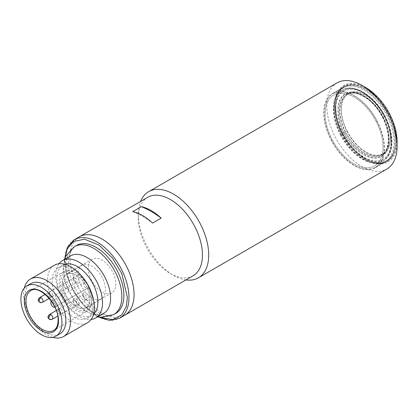 <?xml version="1.0" encoding="UTF-8"?>
<svg xmlns="http://www.w3.org/2000/svg" width="418" height="418" viewBox="0 0 418 418"><rect width="100%" height="100%" fill="white"/><g stroke="black" fill="none" stroke-linecap="round" stroke-linejoin="round"><path stroke-width="0.31" stroke-dasharray="2.09 1.57" d="M91.84 297.7A19.348 11.171 -120 0 0 101.511 298.661A19.348 11.171 -120 0 0 104.479 283.158A19.348 11.171 -120 0 0 91.84 266.109A19.348 11.171 -120 0 0 82.168 265.148A19.348 11.171 -120 0 0 79.201 280.65A19.348 11.171 -120 0 0 91.84 297.7M76.207 275.133A19.348 11.171 60 0 1 88.846 292.182A19.348 11.171 60 0 1 85.878 307.685A19.348 11.171 60 0 1 76.207 306.728A19.348 11.171 60 0 1 63.567 289.679A19.348 11.171 60 0 1 66.535 274.177A19.348 11.171 60 0 1 76.207 275.133M86.954 298.264A2.764 1.594 60 0 1 86.385 299.528A2.764 1.594 60 0 1 85 299.392L85.977 299.957A4.143 2.393 60 0 1 83.046 294.878A4.143 2.393 60 0 1 85.977 293.185A4.143 2.393 60 0 1 88.909 298.264A4.143 2.393 60 0 1 85.977 299.957L85 299.392A2.764 1.594 60 0 1 83.046 296.007A2.764 1.594 60 0 1 83.621 294.742A2.764 1.594 60 0 1 85 294.878A2.764 1.594 60 0 1 86.954 298.264M77.184 303.907A2.764 1.594 60 0 1 76.609 305.171A2.764 1.594 60 0 1 75.23 305.035L76.207 305.6A4.143 2.393 60 0 1 73.275 300.521A4.143 2.393 60 0 1 76.207 298.828A4.143 2.393 60 0 1 79.138 303.907A4.143 2.393 60 0 1 76.207 305.6L75.23 305.035A2.764 1.594 60 0 1 73.275 301.65A2.764 1.594 60 0 1 73.845 300.385A2.764 1.594 60 0 1 75.23 300.521A2.764 1.594 60 0 1 77.184 303.907M75.23 277.954A2.764 1.594 60 0 1 77.032 280.389A2.764 1.594 60 0 1 76.609 282.605A2.764 1.594 60 0 1 75.23 282.469L76.207 283.033A4.143 2.393 60 0 1 73.275 277.954A4.143 2.393 60 0 1 76.207 276.261A4.143 2.393 60 0 1 79.138 281.34A4.143 2.393 60 0 1 76.207 283.033L75.23 282.469A2.764 1.594 60 0 1 73.275 279.083A2.764 1.594 60 0 1 73.845 277.818A2.764 1.594 60 0 1 75.23 277.954M67.413 286.983A2.764 1.594 60 0 1 66.838 288.248A2.764 1.594 60 0 1 65.459 288.112L66.436 288.676A4.143 2.393 60 0 1 63.505 283.597A4.143 2.393 60 0 1 66.436 281.904A4.143 2.393 60 0 1 69.367 286.983A4.143 2.393 60 0 1 66.436 288.676L65.459 288.112A2.764 1.594 60 0 1 63.505 284.726A2.764 1.594 60 0 1 64.074 283.461A2.764 1.594 60 0 1 65.459 283.597A2.764 1.594 60 0 1 67.413 286.983M70.543 255.905A33.163 19.15 -120 0 0 63.677 271.089A33.163 19.15 -120 0 0 78.15 304.461A33.163 19.15 -120 0 0 103.711 313.348M54.413 265.216A33.163 19.15 -120 0 0 47.542 280.4A33.163 19.15 -120 0 0 62.021 313.777A33.163 19.15 -120 0 0 87.576 322.659M52.673 337.326A33.163 19.15 60 0 1 23.57 294.241A33.163 19.15 60 0 1 24.26 288.112M93.209 304.811A29.02 16.757 -120 0 0 80.543 275.603A29.02 16.757 -120 0 0 58.18 267.828A29.02 16.757 -120 0 0 52.166 281.115A29.02 16.757 -120 0 0 64.837 310.318A29.02 16.757 -120 0 0 87.2 318.093A29.02 16.757 -120 0 0 93.209 304.811M59.837 333.888A29.02 16.757 60 0 1 37.474 326.113A29.02 16.757 60 0 1 24.808 296.911A29.02 16.757 60 0 1 30.817 283.629M64.847 264.254A29.02 16.757 -120 0 0 62.867 265.122A29.02 16.757 -120 0 0 56.858 278.409A29.02 16.757 -120 0 0 69.524 307.611A29.02 16.757 -120 0 0 91.887 315.386A29.02 16.757 -120 0 0 93.627 314.106M58.948 263.753A33.163 19.15 -120 0 0 55.62 275.739A33.163 19.15 -120 0 0 67.507 306.159A33.163 19.15 -120 0 0 91.119 319.467M51.492 301.373A3.318 1.912 60 0 1 51.529 301.352L85.115 281.957A22.938 13.245 -120 0 0 75.423 272.651A22.938 13.245 -120 0 0 63.954 271.517A22.938 13.245 -120 0 0 59.204 282.019A22.938 13.245 -120 0 0 69.216 305.103A22.938 13.245 -120 0 0 86.892 311.248A22.938 13.245 -120 0 0 91.647 300.746A22.938 13.245 -120 0 0 88.433 287.704L54.842 307.094A3.318 1.912 60 0 1 54.805 307.115M76.515 245.434A39.245 22.661 -120 0 0 68.39 263.403A39.245 22.661 -120 0 0 85.518 302.893A39.245 22.661 -120 0 0 115.765 313.411M87.675 288.138A3.318 1.912 -120 0 1 87.456 288.237A19.484 11.249 60 0 0 84.164 282.537A3.318 1.912 -120 0 0 83.673 283.911A3.318 1.912 -120 0 0 84.985 287.103A3.318 1.912 -120 0 0 87.456 288.237A19.484 11.249 60 0 1 89.985 298.886A19.484 11.249 60 0 1 85.946 307.805A19.484 11.249 60 0 1 70.935 302.585A19.484 11.249 60 0 1 62.428 282.976A19.484 11.249 60 0 1 66.462 274.056A19.484 11.249 60 0 1 84.164 282.537A3.318 1.912 -120 0 1 84.358 282.396L85.34 281.831A21.835 12.608 -120 0 0 76.207 273.106A21.835 12.608 -120 0 0 60.767 282.019A21.835 12.608 -120 0 0 76.207 308.756A21.835 12.608 -120 0 0 91.647 299.847L91.647 300.746M91.647 299.847A21.835 12.608 -120 0 0 88.653 287.574M88.224 268.084A19.484 11.249 -120 0 0 96.73 287.694A19.484 11.249 -120 0 0 111.747 292.913A19.484 11.249 -120 0 0 115.781 283.994A19.484 11.249 -120 0 0 107.274 264.385A19.484 11.249 -120 0 0 92.263 259.165A19.484 11.249 -120 0 0 88.224 268.084M79.342 236.781A45.327 26.167 -120 0 0 69.952 257.535A45.327 26.167 -120 0 0 89.739 303.149A45.327 26.167 -120 0 0 124.663 315.292A45.327 26.167 60 0 1 102.002 313.045A45.327 26.167 60 0 1 72.392 273.106A45.327 26.167 60 0 1 79.342 236.781M88.433 287.704L54.842 307.094M53.065 300.464A22.938 13.245 60 0 1 56.383 306.206M344.354 132.981C351.684 149.007 371.1 161.933 379.899 156.64C390.114 154.075 391.603 132.511 382.622 117.165C375.291 101.14 355.875 88.208 347.071 93.501C336.856 96.067 335.372 117.63 344.354 132.981M340.362 134.821A40.901 23.617 -120 0 0 382.768 161.17A40.901 23.617 -120 0 0 391.238 142.449A40.901 23.617 -120 0 0 384.267 116.674A40.901 23.617 -120 0 0 362.312 92.352A40.901 23.617 -120 0 0 341.861 90.325A40.901 23.617 -120 0 0 340.362 134.821M332.153 139.56A40.901 23.617 -120 0 0 374.559 165.909A40.901 23.617 -120 0 0 376.059 121.413A40.901 23.617 -120 0 0 333.653 95.064A40.901 23.617 -120 0 0 332.153 139.56A40.901 23.617 60 0 1 333.653 95.064A40.901 23.617 60 0 1 376.059 121.413A40.901 23.617 60 0 1 374.559 165.909A40.901 23.617 60 0 1 332.153 139.56M342.426 133.776A39.245 22.661 -120 0 0 373.122 160.684A39.245 22.661 -120 0 0 391.238 141.091A39.245 22.661 -120 0 0 384.55 116.366A39.245 22.661 -120 0 0 363.488 93.026A39.245 22.661 -120 0 0 338.272 97.133A39.245 22.661 -120 0 0 342.426 133.776M347.29 131.377A34.548 19.944 -120 0 0 383.107 153.636A34.548 19.944 -120 0 0 384.372 116.052A34.548 19.944 -120 0 0 348.56 93.799A34.548 19.944 -120 0 0 347.29 131.377M342.128 133.896C350.31 151.786 371.983 166.218 381.812 160.313C393.213 157.445 394.869 133.379 384.847 116.246C376.66 98.355 354.986 83.924 345.163 89.828C333.763 92.697 332.101 116.763 342.128 133.896M341.302 134.141A42.422 24.495 -120 0 0 364.073 159.373A42.422 24.495 -120 0 0 385.286 161.473A42.422 24.495 -120 0 0 386.838 115.321A42.422 24.495 -120 0 0 342.859 87.994A42.422 24.495 -120 0 0 334.076 107.416A42.422 24.495 -120 0 0 341.302 134.141M376.874 121.079A42.422 24.495 60 0 1 375.317 167.226A42.422 24.495 60 0 1 331.338 139.894A42.422 24.495 60 0 1 332.895 93.747A42.422 24.495 60 0 1 376.874 121.079M341.401 134.037A42.976 24.814 -120 0 0 364.465 159.598A42.976 24.814 -120 0 0 385.95 161.724A42.976 24.814 -120 0 0 387.528 114.976A42.976 24.814 -120 0 0 342.974 87.289A42.976 24.814 -120 0 0 334.076 106.961A42.976 24.814 -120 0 0 341.401 134.037M342.379 133.473A42.976 24.814 -120 0 0 386.927 161.16A42.976 24.814 -120 0 0 395.83 141.488A42.976 24.814 -120 0 0 388.505 114.412A42.976 24.814 -120 0 0 365.442 88.851A42.976 24.814 -120 0 0 343.951 86.725A42.976 24.814 -120 0 0 342.379 133.473M343.063 133.128A42.422 24.495 -120 0 0 376.247 162.215A42.422 24.495 -120 0 0 395.83 141.038A42.422 24.495 -120 0 0 388.599 114.307A42.422 24.495 -120 0 0 365.834 89.081A42.422 24.495 -120 0 0 338.575 93.512A42.422 24.495 -120 0 0 343.063 133.128M345.43 132.407A35.102 20.263 60 0 1 346.721 94.222A35.102 20.263 60 0 1 364.266 95.962A35.102 20.263 60 0 1 383.107 116.836A35.102 20.263 60 0 1 389.085 138.948A35.102 20.263 60 0 1 381.817 155.015A35.102 20.263 60 0 1 345.43 132.407M384.67 115.932A35.102 20.263 -120 0 0 348.283 93.318A35.102 20.263 -120 0 0 346.992 131.503A35.102 20.263 -120 0 0 383.379 154.117A35.102 20.263 -120 0 0 384.67 115.932M344.056 133.102A36.204 20.905 60 0 1 340.226 99.296A36.204 20.905 60 0 1 363.488 95.508A36.204 20.905 60 0 1 382.919 117.04A36.204 20.905 60 0 1 389.085 139.852A36.204 20.905 60 0 1 372.375 157.926A36.204 20.905 60 0 1 344.056 133.102M337.049 82.889A49.747 28.722 -120 0 0 329.426 122.756A49.747 28.722 -120 0 0 361.925 166.594A49.747 28.722 -120 0 0 386.796 169.055M185.942 279.914A49.747 28.722 60 0 1 173.527 275.363L173.527 275.363A49.747 28.722 60 0 1 138.353 214.434A49.747 28.722 60 0 1 140.615 201.408M365.834 87.613A44.219 25.529 -120 0 0 334.562 105.665A44.219 25.529 -120 0 0 365.834 159.822A44.219 25.529 -120 0 0 397.1 141.77M193.064 275.802A45.327 26.167 60 0 1 170.403 273.555A45.327 26.167 60 0 1 138.353 218.044L138.353 214.434M138.353 218.044A45.327 26.167 60 0 1 147.742 197.296M365.834 88.287A43.394 25.054 -120 0 0 335.147 106.005A43.394 25.054 -120 0 0 365.828 159.148A43.394 25.054 -120 0 0 365.834 159.148A43.394 25.054 -120 0 0 396.515 141.43A43.394 25.054 -120 0 0 365.834 88.287M365.442 158.918L365.834 159.148L365.442 158.918A42.84 24.735 60 0 1 335.147 106.454A42.84 24.735 60 0 1 344.019 86.845A42.84 24.735 60 0 1 365.442 88.966A42.84 24.735 60 0 1 393.427 126.717A42.84 24.735 60 0 1 386.859 161.045A42.84 24.735 60 0 1 365.442 158.918M132.736 211.649A88.438 51.064 60 0 1 142.653 216.461A88.438 51.064 60 0 1 152.57 223.102M354.103 165.465A42.84 24.735 60 0 1 326.118 127.715A42.84 24.735 60 0 1 332.686 93.386A42.84 24.735 60 0 1 354.103 95.508A42.84 24.735 60 0 1 382.094 133.258A42.84 24.735 60 0 1 375.526 167.587A42.84 24.735 60 0 1 354.103 165.465M170.403 273.555L173.527 275.363M60.573 313.495A2.764 1.594 120 0 1 59.189 313.636A2.764 1.594 120 0 1 58.619 312.366A2.764 1.594 -60 0 1 60.573 308.986A2.764 1.594 60 0 1 62.528 312.366A2.764 1.594 60 0 1 61.953 313.636A2.764 1.594 60 0 1 60.573 313.495A2.764 1.594 60 0 1 58.619 310.114A2.764 1.594 60 0 1 59.189 308.845A2.764 1.594 60 0 1 60.573 308.986M49.418 319.274A2.764 1.594 120 0 0 50.803 319.138A2.764 1.594 60 0 1 48.849 315.752A2.764 1.594 60 0 1 49.418 314.488M52.182 319.274A2.764 1.594 60 0 1 50.803 319.138M48.849 293.185A2.764 1.594 180 0 0 48.039 294.314A2.764 1.594 180 0 0 48.849 295.442A2.764 1.594 0 0 0 52.757 295.442A2.764 1.594 60 0 1 52.182 296.707A2.764 1.594 60 0 1 50.803 296.571A2.764 1.594 60 0 1 48.849 293.185A2.764 1.594 60 0 1 49.418 291.921A2.764 1.594 60 0 1 50.803 292.057A2.764 1.594 60 0 1 52.757 295.442M39.647 302.35A2.764 1.594 120 0 0 41.027 302.214A2.764 1.594 60 0 1 39.073 298.828A2.764 1.594 60 0 1 39.647 297.564M42.411 302.35A2.764 1.594 60 0 1 41.027 302.214M63.954 271.517L30.733 290.698A22.938 13.245 60 0 1 48.41 296.843A22.938 13.245 60 0 1 58.421 319.927A22.938 13.245 60 0 1 53.671 330.429L86.892 311.248M74.482 246.61A39.245 22.661 -120 0 0 66.358 264.573A39.245 22.661 -120 0 0 83.49 304.069A39.245 22.661 -120 0 0 113.733 314.582M74.258 239.718A45.327 26.167 -120 0 0 64.874 260.466A45.327 26.167 -120 0 0 84.655 306.08A45.327 26.167 -120 0 0 119.585 318.223M99.066 317.058L83.297 304.931L71.854 288.143L66.258 272.802L64.874 261.37L65.009 258.068M382.81 116.956A34.548 19.944 60 0 1 381.54 154.54A34.548 19.944 60 0 1 345.728 132.281A34.548 19.944 60 0 1 346.992 94.703A34.548 19.944 60 0 1 382.81 116.956M340.754 134.596A40.901 23.617 -120 0 0 383.154 160.946A40.901 23.617 -120 0 0 384.659 116.45A40.901 23.617 -120 0 0 342.253 90.1A40.901 23.617 -120 0 0 340.754 134.596M83.621 294.742L59.189 308.845C56.435 311.969 58.254 312.57 59.189 313.636C59.534 314.08 60.453 314.08 61.953 313.636L86.385 299.528M73.845 277.818L49.418 291.921L48.039 294.314C48.425 295.735 48.619 297.768 52.182 296.707L76.609 282.605M101.511 298.661L85.878 307.685M73.845 300.385L56.231 310.553M64.074 283.461L45.175 294.371M82.168 265.148L66.535 274.177M83.046 296.007L83.046 294.878M73.275 301.65L73.275 300.521M73.275 279.083L73.275 277.954M63.505 284.726L63.505 283.597M76.609 305.171L57.71 316.081M66.838 288.248L49.225 298.415M97.723 316.807L84.593 310.553L73.505 299.032L65.887 284.376L63.118 269.087L64.555 259.359M97.791 316.818L85.147 307.209L74.352 293.143L67.105 276.857L64.55 260.921L64.581 259.291M62.867 265.122L58.18 267.828M111.747 292.913L85.946 307.805M91.887 315.386L87.2 318.093M76.207 273.106L75.423 272.651M92.263 259.165L66.462 274.056M348.56 93.799L346.992 94.703C355.629 88.799 373.708 99.599 382.423 117.223C390.861 132.835 389.947 150.36 381.54 154.54L383.107 153.636M382.768 161.17L383.154 160.946C395.088 153.511 394.096 133.703 385.046 116.183C374.862 95.837 353.994 82.686 342.253 90.1L341.861 90.325M391.238 141.091L391.238 142.449M363.488 93.026L362.312 92.352M385.286 161.473L375.317 167.226M364.073 159.373L364.465 159.598M386.927 161.16L385.95 161.724M395.83 141.038L395.83 141.488M348.283 93.318L346.721 94.222M364.266 95.962L363.488 95.508M342.859 87.994L332.895 93.747M334.076 107.416L334.076 106.961M343.951 86.725L342.974 87.289M365.834 89.081L365.442 88.851M383.379 154.117L381.817 155.015M389.085 138.948L389.085 139.852M335.147 106.454L335.147 106.005M344.019 86.845L332.686 93.386M386.859 161.045L375.526 167.587"/><path stroke-width="0.63" d="M91.119 319.467A33.163 19.15 -120 0 0 95.654 317.999L103.711 313.348A33.163 19.15 -120 0 0 110.577 298.165A33.163 19.15 -120 0 0 96.103 264.787A33.163 19.15 -120 0 0 70.543 255.905L62.491 260.555A33.163 19.15 -120 0 0 58.948 263.753M63.604 336.5L87.576 322.659A33.163 19.15 -120 0 0 94.447 307.481A33.163 19.15 -120 0 0 79.969 274.103A33.163 19.15 -120 0 0 54.413 265.216L30.441 279.057A33.163 19.15 60 0 1 55.996 287.945A33.163 19.15 60 0 1 70.475 321.322A33.163 19.15 60 0 1 63.604 336.5A33.163 19.15 60 0 1 52.673 337.326M24.26 288.112A33.163 19.15 60 0 1 30.441 279.057M26.909 285.881L30.817 283.629A29.02 16.757 60 0 1 53.18 291.398A29.02 16.757 60 0 1 65.851 320.606A29.02 16.757 60 0 1 59.837 333.888L55.928 336.145A29.02 16.757 60 0 1 33.565 328.37A29.02 16.757 60 0 1 20.9 299.168A29.02 16.757 60 0 1 26.909 285.881A29.02 16.757 60 0 1 49.272 293.655A29.02 16.757 60 0 1 61.942 322.863A29.02 16.757 60 0 1 55.928 336.145M93.627 314.106A29.02 16.757 -120 0 0 97.901 302.099A29.02 16.757 -120 0 0 86.432 274.218A29.02 16.757 -120 0 0 64.847 264.254M95.654 317.999A33.163 19.15 -120 0 0 102.525 302.815A33.163 19.15 -120 0 0 88.046 269.438A33.163 19.15 -120 0 0 62.491 260.555M74.482 246.61A39.245 22.661 -120 0 1 104.73 257.122A39.245 22.661 -120 0 1 121.857 296.618A39.245 22.661 -120 0 1 113.733 314.582L115.765 313.411A39.245 22.661 -120 0 0 123.89 295.442A39.245 22.661 -120 0 0 106.762 255.947A39.245 22.661 -120 0 0 76.515 245.434L74.482 246.61L65.866 256.072L64.555 259.359M54.805 307.115A3.318 1.912 60 0 1 52.266 306.18A3.318 1.912 60 0 1 50.839 302.867A3.318 1.912 60 0 1 51.492 301.373M134.053 294.544A45.327 26.167 -120 0 0 114.266 248.929A45.327 26.167 -120 0 0 79.342 236.781A45.327 26.167 60 0 1 102.002 239.028A45.327 26.167 60 0 1 131.613 278.968A45.327 26.167 60 0 1 124.663 315.292A45.327 26.167 -120 0 0 134.053 294.544M198.404 277.824L386.796 169.055A49.747 28.722 -120 0 0 397.1 146.284A49.747 28.722 -120 0 0 361.925 85.356L361.925 85.356A49.747 28.722 -120 0 0 337.049 82.889L148.656 191.658A49.747 28.722 60 0 1 173.527 194.124A49.747 28.722 60 0 1 208.707 255.053A49.747 28.722 60 0 1 198.404 277.824A49.747 28.722 60 0 1 185.942 279.914M397.1 146.284L397.1 141.77A44.219 25.529 -120 0 0 365.834 87.613L361.925 85.356L365.834 87.613M74.258 239.718L147.742 197.296A45.327 26.167 60 0 1 170.403 199.538A45.327 26.167 60 0 1 202.453 255.053A45.327 26.167 60 0 1 193.064 275.802L119.585 318.223A45.327 26.167 -120 0 0 128.974 297.475A45.327 26.167 -120 0 0 109.187 251.861A45.327 26.167 -120 0 0 74.258 239.718L67.329 247.372L64.581 259.291M140.615 201.408A49.747 28.722 60 0 1 148.656 191.658M151.253 210.594A45.327 26.167 60 0 1 161.17 218.139L152.57 223.102A45.327 26.167 -120 0 0 142.653 215.563A45.327 26.167 -120 0 0 132.736 211.649L141.331 206.685A45.327 26.167 60 0 1 151.253 210.594M161.17 218.139A88.438 51.064 -120 0 0 151.253 211.498A88.438 51.064 -120 0 0 141.331 206.685M49.418 319.274A2.764 1.594 120 0 1 48.849 318.009A2.764 1.594 -60 0 1 50.803 314.623A2.764 1.594 60 0 1 52.757 318.009A2.764 1.594 60 0 1 52.182 319.274C50.682 319.723 49.763 319.723 49.418 319.274C48.483 318.213 46.664 317.612 49.418 314.488A2.764 1.594 60 0 1 50.803 314.623M39.647 302.35A2.764 1.594 120 0 1 39.073 301.085A2.764 1.594 -60 0 1 41.027 297.7A2.764 1.594 60 0 1 42.981 301.085A2.764 1.594 60 0 1 42.411 302.35C40.912 302.794 39.992 302.794 39.647 302.35C38.712 301.289 36.894 300.688 39.647 297.564A2.764 1.594 60 0 1 41.027 297.7M24.416 301.2C23.732 306.546 28.837 323.114 41.419 330.648C54.006 337.645 59.105 326.97 58.421 320.831C59.105 315.48 54.006 298.917 41.419 291.383C28.837 284.386 23.732 295.061 24.416 301.2M53.671 330.429A22.938 13.245 60 0 1 35.995 324.284A22.938 13.245 60 0 1 25.979 301.2A22.938 13.245 60 0 1 30.733 290.698C38.874 284.125 59.053 304.57 58.097 320.381C57.971 325.45 56.493 328.799 53.671 330.429M65.009 258.068L67.193 249.05L73.343 241.547L84.446 239.185L98.935 245.073L112.557 258.172L121.805 273.618L127.406 297.475L126.283 306.42L121.837 314.832L112.635 319.618L99.066 317.058M56.231 310.553L49.418 314.488M45.175 294.371L39.647 297.564M57.71 316.081L52.182 319.274M49.225 298.415L42.411 302.35M113.733 314.582L101.219 317.314L97.723 316.807M119.585 318.223L109.49 320.397L97.791 316.818"/></g></svg>
